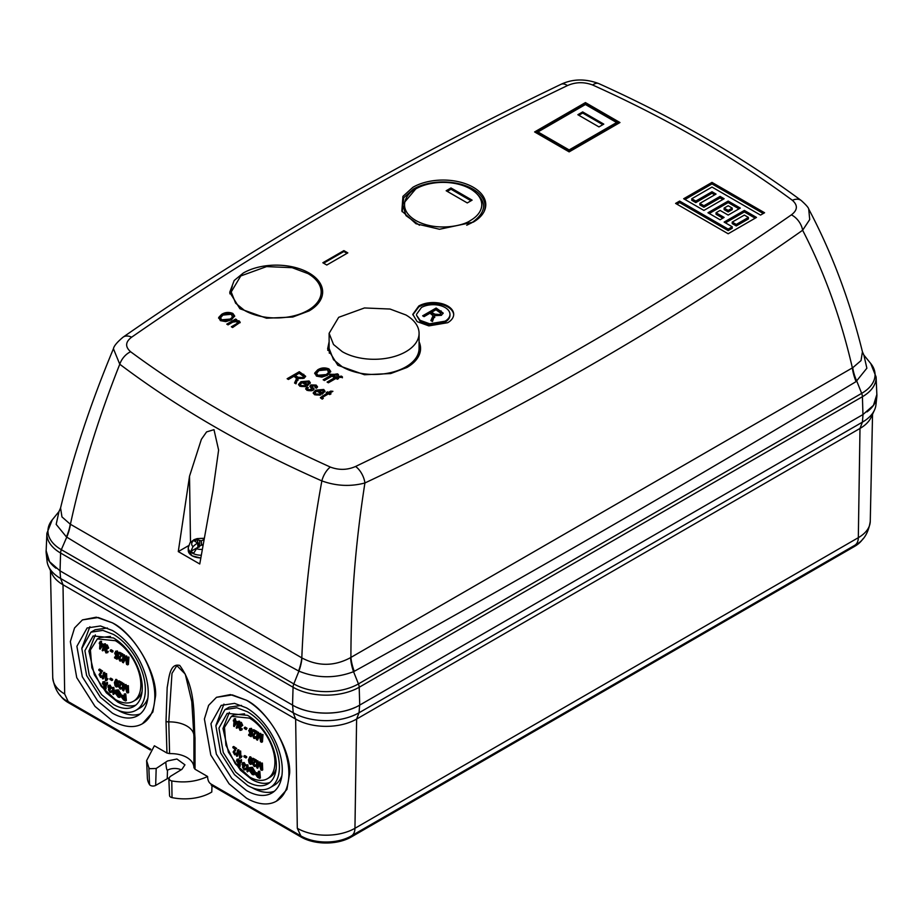 <?xml version="1.0" encoding="UTF-8"?>
<svg xmlns="http://www.w3.org/2000/svg" width="923" height="923" viewBox="0 0 923 923"><rect width="100%" height="100%" fill="white"/><g stroke="black" fill="none" stroke-linecap="round" stroke-linejoin="round"><path stroke-width="1.38" d="M405.901 351.686A44.985 25.971 0 0 0 419.077 333.318A44.985 25.971 0 0 0 405.901 314.962L390.048 309.043L364.481 307.959L338.683 317.316L329.119 333.318L333.515 344.51L342.295 351.686A44.985 25.971 0 0 0 405.901 351.686M419.077 333.318L419.077 348.502A44.985 25.971 180 0 1 405.901 366.858A44.985 25.971 180 0 1 342.295 366.858L333.515 359.693L329.119 348.502L329.119 333.318M201.86 549.427A9.565 5.515 180 0 1 196.495 548.7A33.447 17.387 -55.5 0 1 201.202 545.101A33.459 23.606 -28.7 0 1 201.272 545.089L202.864 545.505M203.372 539.943A33.447 21.056 115 0 0 201.341 540.809A33.459 27.471 143.4 0 0 201.272 540.82L197.141 539.713A7.811 4.511 0 0 0 195.757 540.347A7.811 4.511 0 0 0 194.649 541.155L197.568 542.955A33.459 11.226 97 0 0 197.545 542.989A33.447 21.056 115 0 0 192.988 546.681A9.565 5.515 180 0 1 193.645 540.601A9.565 5.515 180 0 1 203.591 538.571M200.591 558.011L192.33 555.877M196.495 548.7L193.726 553.154L192.111 552.358L190.749 551.435L192.988 546.681M202.622 544.582L201.595 545.17M201.56 545.158L201.341 540.809M197.545 542.989L198.007 547.247L190.749 551.435M202.552 544.985L201.629 545.181M201.272 540.82L201.272 545.089M199.68 540.578L199.31 546.439M197.141 539.713L199.149 547.224M197.568 542.955L198.145 547.327M155.583 695.861L152.872 712.002L142.407 723.747A59.96 34.613 -120 0 0 154.822 696.3A59.96 34.613 -120 0 0 112.421 622.875C133.385 632.797 157.106 672.948 155.583 695.861M82.447 619.898L96.315 617.187L112.444 622.863L98.3 617.51L82.447 619.898L74.555 627.952L70.344 641.612L76.736 677.632L95.023 706.418L112.421 720.782A59.96 34.613 -120 0 0 142.407 723.747M289.637 773.255L286.938 789.407L276.462 801.141A59.96 34.613 -120 0 0 288.876 773.693A59.96 34.613 -120 0 0 246.487 700.269C267.439 710.202 291.16 750.341 289.637 773.255M216.501 697.303L230.369 694.592L246.499 700.257L232.354 694.915L216.501 697.303L208.61 705.357L204.398 719.005L210.79 755.026L229.077 783.812L246.487 798.176A59.96 34.613 -120 0 0 276.462 801.141M169.59 753.618L168.771 721.901L171.99 673.363L176.824 665.621L185.269 674.113L191.776 701.642L193.922 736.416L193.934 767.682C193.842 763.621 191.465 760.206 186.815 757.425C182.016 754.749 176.27 753.48 169.59 753.618L166.959 753.041L166.013 721.325L167.178 687.508C169.036 678.197 169.567 662.841 179.731 665.437C196.703 688.616 193.265 715.821 195.007 738.065L195.03 769.24L207.606 776.508C207.675 780.281 208.898 782.842 211.286 784.181L301.036 836.007A35.478 20.491 0 0 0 302.19 836.642A35.478 20.491 0 0 0 350.071 836.642A35.478 20.491 0 0 0 351.213 836.007A17.133 9.899 -120 0 0 351.409 835.903A17.133 9.899 -120 0 0 354.951 828.3L858.321 537.682L859.994 428.445L356.613 719.063A43.116 24.898 180 0 1 295.637 719.063L293.214 712.775L292.614 705.149M211.99 785.588L211.782 792.015A37.197 21.471 180 0 1 172.024 797.61A3.715 2.146 180 0 1 170.651 797.103A3.715 2.146 180 0 1 169.567 795.638L168.828 778.562L170.132 780.362L171.782 780.95C184.646 783.096 196.587 781.619 207.606 776.508M166.959 753.041L154.372 745.772L146.63 760.587L148.845 767.717L149.895 768.686L156.183 768.49L167.49 760.967L176.904 759.006L184.946 764.832L181.946 769.309L170.132 776.543L168.828 778.562M165.794 762.386C166.255 767.971 166.821 770.567 167.49 770.197A10.222 5.907 180 0 1 181.139 769.782M156.183 768.49L155.664 785.415A3.715 2.146 180 0 1 150.414 785.415A3.715 2.146 180 0 1 149.538 784.619A37.197 21.471 180 0 1 147.368 777.916L146.63 760.587M116.102 652.919L115.317 653.369L116.229 655.595L117.175 655.365A240.568 157.106 7.6 0 0 117.809 655.838A241.607 116.933 127 0 0 117.071 659.31L118.594 655.376L116.229 655.595L117.025 655.145L116.102 652.919L117.313 651.719M117.371 657.707L115.421 656.611L114.637 657.072A240.915 139.096 0 0 0 116.575 658.157A241.618 116.956 -53 0 1 116.933 656.484L115.998 656.265L114.671 653.057L116.586 651.396L115.49 651.315L117.371 650.946L116.586 651.396L118.006 654.395A240.557 120.59 174.2 0 1 117.348 654.13L116.517 652.169L115.317 653.369M118.006 654.395L118.79 653.934L117.371 650.946M120.901 688.65L122.471 687.508L121.017 687.531A241.295 155.514 6.6 0 0 121.686 687.97L122.471 687.508M122.355 682.662L118.986 680.862L118.202 681.324A241.491 139.419 0 0 0 121.571 683.112L120.359 684.981L121.571 683.112M119.852 686.25L119.067 686.712L120.094 688.408L120.878 687.958L119.852 686.25L121.144 684.531M125.159 686.55L124.732 686.793A240.915 94.4 132.5 0 0 123.659 690.865L125.516 686.343M123.855 683.435L122.401 683.551A241.491 139.419 0 0 0 123.059 683.885L123.855 683.435L123.982 686.954M126.093 684.566L124.617 684.681A241.491 139.419 0 0 0 125.309 685.028L126.093 684.566L126.924 687.762M128.332 685.674L126.855 685.801A241.491 139.419 0 0 0 127.547 686.135L128.332 685.674L128.643 692.515L127.859 692.965A241.041 139.165 180 0 1 126.786 692.446A241.249 171.217 -75.4 0 1 125.274 686.989A241.238 170.132 -74.7 0 1 124.986 685.847L124.732 686.793M117.002 686.527L118.467 683.943L118.271 682.155M118.213 681.924L116.69 679.513L115.779 679.409L114.383 682.57L115.029 685.627L116.206 686.977L117.902 686.631M125.574 658.076L125.09 658.364A241.468 94.619 132.5 0 0 123.417 662.783L125.874 657.903M124.467 654.845L123.013 654.961A240.222 138.692 0 0 0 123.682 655.307L124.467 654.845L124.144 658.907M126.705 655.988L125.228 656.091A240.222 138.692 0 0 0 125.92 656.449L126.705 655.988L127.259 659.83M128.943 657.095L127.478 657.222A240.222 138.692 0 0 0 128.159 657.557L128.943 657.095L128.401 664.433L127.605 664.883A240.995 139.142 180 0 1 126.543 664.364A240.603 170.767 -75.4 0 1 125.643 658.549A240.626 169.694 -74.7 0 1 125.482 657.326L125.09 658.364M119.84 658.03L119.055 658.491L119.932 660.28L120.717 659.818L119.84 658.03L122.978 654.072L119.609 652.284L118.825 652.734A241.526 139.442 -60 0 0 118.744 653.599A240.326 138.75 180 0 0 121.201 654.915L118.398 658.122L119.863 661.018L121.813 660.66L122.482 659.276L121.04 659.299A240.695 155.133 6.6 0 0 121.686 659.737L122.482 659.276M125.297 696.207L122.528 695.238L121.744 695.688L123.151 695.965A240.442 138.819 0 0 0 124.501 696.657A241.157 139.235 -60 0 1 124.282 693.969L125.736 693.854L126.37 700.511L125.574 700.961A239.876 138.496 180 0 1 123.59 699.946L121.375 696.98L121.744 695.688M118.352 689.873L115.513 690.173L118.352 689.873L121.282 694.707L120.498 695.157L117.556 690.323M119.702 696.242L117.348 693.773L115.94 694.038L118.248 697.177L119.863 697.419L121.282 694.707M119.009 695.988L118.225 696.438L119.379 696.611L119.84 694.834L117.659 691.131L116.194 690.969A241.595 139.488 120 0 0 116.298 692.204A240.453 138.819 0 0 0 117.821 693.046A241.549 139.465 120 0 0 117.902 693.819L118.617 692.596L117.083 691.742L116.979 690.519M115.387 699.519A36.009 20.791 -120 0 0 133.385 701.295A36.009 20.791 -120 0 0 138.912 672.452A36.009 20.791 -120 0 0 115.387 640.712L97.377 638.935L90.419 649.965L91.862 667.779L101.23 686.377L115.387 699.519M115.479 692.388L114.694 692.85A241.63 139.5 120 0 0 114.775 693.623L115.479 692.388L114.325 692.7L113.841 687.416L112.433 687.508A240.765 139.004 0 0 0 113.056 687.877A241.63 139.5 120 0 0 113.529 693.15L113.529 693.15M250.156 730.312L249.372 730.774L250.295 733L251.229 732.77A240.568 157.106 7.6 0 0 251.864 733.231A241.607 116.933 127 0 0 251.125 736.704L252.648 732.77L250.295 733L251.079 732.539L250.156 730.312L251.368 729.112M251.425 735.1L249.487 734.004L248.691 734.466A240.915 139.096 0 0 0 250.641 735.55A241.618 116.956 -53 0 1 250.987 733.877L250.052 733.658L248.737 730.451L250.641 728.801L249.545 728.72L251.425 728.339L250.641 728.801L252.06 731.789A240.557 120.59 174.2 0 1 251.402 731.535L250.583 729.562L249.372 730.774M252.06 731.789L252.856 731.339L251.425 728.339M254.956 766.044L256.536 764.913L255.083 764.925A241.295 155.514 6.6 0 0 255.74 765.363L256.536 764.913M256.409 760.056L253.04 758.268L252.256 758.718A241.491 139.419 0 0 0 255.625 760.517L254.413 762.375L255.625 760.517M253.906 763.656L253.121 764.106L254.148 765.813L254.944 765.352L253.906 763.656L255.198 761.925M259.225 763.944L258.786 764.186A240.915 94.4 132.5 0 0 257.713 768.259L259.582 763.736M257.909 760.829L256.456 760.944A241.491 139.419 0 0 0 257.125 761.29L257.909 760.829L258.048 764.348M260.148 761.971L258.671 762.075A241.491 139.419 0 0 0 259.363 762.421L260.148 761.971L260.99 765.155M262.386 763.079L260.921 763.194A241.491 139.419 0 0 0 261.601 763.529L262.386 763.079L262.709 769.909L261.913 770.37A241.041 139.165 180 0 1 260.851 769.84A241.249 171.217 -75.4 0 1 259.328 764.382A241.238 170.132 -74.7 0 1 259.04 763.24L258.786 764.186M251.056 763.921L252.521 761.337L252.325 759.548M252.279 759.329L250.744 756.906L249.833 756.814L248.449 759.964L249.095 763.021L250.271 764.371L251.956 764.025M259.628 735.481L259.144 735.758A241.468 94.619 132.5 0 0 257.471 740.177L259.928 735.308M258.532 732.251L257.079 732.354A240.222 138.692 0 0 0 257.736 732.7L258.532 732.251L258.198 736.3M260.771 733.381L259.294 733.497A240.222 138.692 0 0 0 259.974 733.843L260.771 733.381L261.313 737.235M262.997 734.489L261.532 734.616A240.222 138.692 0 0 0 262.213 734.95L262.997 734.489L262.455 741.827L261.659 742.288A240.995 139.142 180 0 1 260.598 741.757A240.603 170.767 -75.4 0 1 259.698 735.943A240.626 169.694 -74.7 0 1 259.536 734.731L259.144 735.758M253.894 735.435L253.11 735.885L253.987 737.673L254.783 737.223L253.894 735.435L257.032 731.466L253.675 729.678L252.879 730.128A241.526 139.442 -60 0 0 252.81 730.993A240.326 138.75 180 0 0 255.256 732.308L252.464 735.516L253.917 738.412L255.867 738.065L256.536 736.681L255.094 736.692A240.695 155.133 6.6 0 0 255.752 737.131L256.536 736.681M259.351 773.601L256.594 772.632L255.798 773.082L257.205 773.359A240.442 138.819 0 0 0 258.567 774.062A241.157 139.235 -60 0 1 258.336 771.363L259.801 771.247L260.424 777.904L259.64 778.354A239.876 138.496 180 0 1 257.644 777.339L255.429 774.374L255.798 773.082M252.406 767.267L249.568 767.567L252.406 767.267L255.348 772.101L254.552 772.563L251.61 767.728M253.767 773.636L251.414 771.167L249.995 771.443L252.302 774.57L253.917 774.824L255.348 772.101M253.064 773.382L252.279 773.843L253.444 774.016L253.906 772.239L251.714 768.536L250.248 768.374A241.595 139.488 120 0 0 250.352 769.597A240.453 138.819 0 0 0 251.887 770.44A241.549 139.465 120 0 0 251.956 771.224L252.671 769.99L251.137 769.136L251.033 767.913M249.441 776.912A36.009 20.791 -120 0 0 267.451 778.7A36.009 20.791 -120 0 0 272.966 749.845A36.009 20.791 -120 0 0 249.441 718.117L231.442 716.329L224.474 727.359L225.916 745.184L235.284 763.771L249.441 776.912M249.545 769.794L248.749 770.244A241.63 139.5 120 0 0 248.829 771.017L249.545 769.794L248.379 770.094L247.906 764.809L246.487 764.902A240.765 139.004 0 0 0 247.11 765.271A241.63 139.5 120 0 0 247.595 770.555L247.595 770.555M114.637 693.496L113.841 693.958M113.471 694.488A239.865 138.485 180 0 1 113.068 694.246A241.63 139.5 -60 0 1 112.433 687.508M248.691 770.89L247.895 771.351M247.526 771.882A239.865 138.485 180 0 1 247.122 771.64A241.63 139.5 -60 0 1 246.487 764.902M46.196 549.808A47.396 27.367 0 0 0 46.196 553.177A47.396 27.367 0 0 0 56.015 568.233M297.114 707.422A47.396 27.367 0 0 0 355.136 707.422M866.974 411.912A47.396 27.367 0 0 0 876.804 396.855A47.396 27.367 0 0 0 876.804 393.486M59.983 570.841L60.595 578.467A46.542 26.871 180 0 1 48.527 566.387A46.542 26.871 180 0 1 47.05 561.138L46.196 553.177M876.804 396.855L875.95 404.816A46.542 26.871 180 0 1 874.473 410.077A46.542 26.871 180 0 1 862.405 422.157L863.017 414.531M359.647 705.149L359.035 712.775L862.405 422.157L859.994 428.445A43.116 24.898 180 0 0 871.162 417.242L874.473 410.077M64.679 693.992A40.762 23.537 180 0 1 52.738 677.644C54.607 689.689 59.764 697.673 68.221 701.595L150.83 749.291L68.221 701.595L64.679 693.992L63.006 584.755L295.637 719.063L297.31 828.3A40.762 23.537 180 0 0 354.951 828.3L356.613 719.063L359.035 712.775A46.542 26.871 180 0 1 293.214 712.775L60.595 578.467L63.006 584.755A43.116 24.898 180 0 1 51.838 573.552L48.527 566.387M872.547 414.242L870.262 521.333A40.762 23.537 180 0 1 858.321 537.682A17.133 9.899 60 0 1 854.779 545.285A17.133 9.899 60 0 1 854.594 545.389L351.582 835.788M300.667 835.788L211.286 784.181L211.252 785.173L301.036 837.011L301.036 836.007M195.03 769.24L193.934 767.682L193.922 736.496A3.715 2.215 179.9 0 1 193.922 736.416M191.788 701.745L193.922 736.496A3.715 2.215 179.9 0 0 195.007 738.065M68.406 701.699L68.406 702.703A35.478 20.491 180 0 1 60.226 695.331M862.774 539.009A35.478 20.491 180 0 1 854.594 546.393L854.594 545.389M351.213 836.007L351.213 837.011L854.594 546.393M351.213 837.011A35.478 20.491 180 0 1 301.036 837.011M68.406 702.703L150.287 749.972M155.664 785.415L167.236 778.735L167.49 770.197M112.421 630.49A50.627 29.224 60 0 1 145.499 675.105A50.627 29.224 60 0 1 137.735 715.671A50.627 29.224 60 0 1 112.421 713.156L97.734 701.03L82.285 676.721L76.897 646.319L87.12 627.986L100.492 625.967L112.421 630.49M246.487 707.883A50.627 29.224 60 0 1 279.554 752.499A50.627 29.224 60 0 1 271.789 793.065A50.627 29.224 60 0 1 246.487 790.561L231.788 778.424L216.34 754.126L210.952 723.713L221.174 705.38L234.546 703.361L246.487 707.883M168.921 777.951A10.591 6.115 0 0 0 167.236 778.735M81.905 647.958L89.889 626.705M140.238 713.906A50.627 29.224 60 0 1 117.832 710.202M215.959 725.351L223.943 704.099M274.293 791.299A50.627 29.224 60 0 1 251.898 787.596M90.939 632.174L81.835 648.5L86.635 675.578L100.388 697.223L113.483 708.022A45.077 26.029 -120 0 0 136.016 710.26A45.077 26.029 -120 0 0 142.927 674.136A45.077 26.029 -120 0 0 113.483 634.413L102.857 630.386L90.939 632.174L95.161 629.74L107.414 628.009M147.865 698.076A45.077 26.029 60 0 1 140.238 707.826L136.016 710.26M224.993 709.579L215.89 725.893L220.701 752.972L234.454 774.628L247.537 785.427A45.077 26.029 -120 0 0 270.07 787.654A45.077 26.029 -120 0 0 276.981 751.53A45.077 26.029 -120 0 0 247.537 711.806L236.911 707.779L224.993 709.579L229.216 707.145L241.48 705.403M281.93 775.47A45.077 26.029 60 0 1 274.293 785.219L270.07 787.654M113.483 637.966A40.727 23.513 60 0 1 140.077 673.848A40.727 23.513 60 0 1 133.835 706.487A40.727 23.513 60 0 1 113.483 704.468L101.657 694.707L89.231 675.163L84.893 650.692L93.119 635.947L113.483 637.966M247.537 715.36A40.727 23.513 60 0 1 274.143 751.253A40.727 23.513 60 0 1 267.901 783.881A40.727 23.513 60 0 1 247.537 781.862L235.711 772.113L223.285 752.557L218.947 728.097L227.173 713.352L247.537 715.36M135.843 705.08A40.727 23.513 60 0 1 117.694 702.034L106.422 692.873L94.331 674.725L88.92 651.107L95.334 634.92M269.897 782.473A40.727 23.513 60 0 1 251.748 779.427L240.488 770.267L228.385 752.13L222.974 728.501L229.389 712.325M97.377 638.935L99.696 637.597L110.495 636.42M142.119 691.2A36.009 20.791 60 0 1 135.704 699.969L133.385 701.295M231.442 716.329L233.75 714.99L244.549 713.825M276.173 768.594A36.009 20.791 60 0 1 269.758 777.362L267.451 778.7M114.544 692.562L113.841 692.977M110.102 685.12L108.268 685.443L109.318 685.57L107.876 686.689L108.914 688.893L108.383 689.839L109.964 692.4L112.041 691.2L111.406 690.739L109.872 691.708L109.006 690.254L109.883 689.769A240.234 150.68 -175.3 0 0 109.975 689.839L110.76 688.639L109.272 686.608L108.487 687.058L109.364 686.262L110.402 688.131A240.603 120.613 174.2 0 0 111.014 688.42L109.318 685.57L110.102 685.12L111.798 687.958L111.014 688.42M110.748 691.95L112.041 691.2M103.353 644.45L102.557 644.9A241.099 139.2 120 0 0 102.488 645.765A240.326 54.849 140.5 0 0 100.157 649.169L103.353 644.45L101.368 643.135L101.53 641.312L100.157 641.37A240.222 138.692 0 0 0 100.745 641.762L101.53 641.312M107.322 644.981L106.526 645.442L107.864 648.488L108.649 648.038L107.322 644.981L106.203 644.889L105.418 645.35L106.526 645.442L104.749 646.758L105.487 649.134L104.737 650.207L105.972 652.965L107.749 652.63M107.391 648.846L106.607 649.307A241.318 123.209 125.2 0 0 106.468 650.115L107.391 648.846L106.145 646.677L105.349 647.127L106.457 646.204L107.253 648.211A240.384 120.498 174.2 0 0 107.864 648.488M106.768 652.515L108.314 651.603L107.703 651.142L106.007 652.203L106.791 651.753L106.122 650.173L105.326 650.634L106.376 650.057A240.811 151.049 -175.3 0 0 106.468 650.115M112.964 650.83L111.095 649.723L110.31 650.184A240.488 138.842 0 0 0 112.179 651.292A241.618 139.5 120 0 0 112.11 652.146L112.894 651.696L112.964 650.83L112.179 651.292M101.38 676.963L102.765 675.936L101.38 675.913A241.088 155.376 6.6 0 0 101.968 676.386L102.765 675.936M102.626 671.09L99.638 669.083L98.853 669.533A241.491 139.419 0 0 0 101.842 671.54L100.78 673.329L101.842 671.54M100.434 674.505L99.638 674.955L100.561 676.721L101.357 676.271L100.434 674.505L101.565 672.867M104.772 672.394L103.526 672.555A241.491 139.431 0 0 0 103.987 672.844L104.772 672.394A241.399 102.441 -49.4 0 0 103.664 678.474L102.88 678.936A241.041 139.165 180 0 1 102.418 678.636A241.364 102.43 -49.4 0 1 103.526 672.555M106.583 673.628L105.199 673.709A241.491 139.419 0 0 0 105.799 674.09L106.583 673.628L106.814 679.051L107.979 678.751L106.318 679.34M106.03 679.513L107.183 679.213A241.48 139.419 120 0 0 107.23 680.009L107.979 678.751L106.03 679.513A241.422 139.385 120 0 1 105.799 674.09M112.583 679.282L110.714 678.174L109.929 678.624A241.388 139.361 0 0 0 111.798 679.732A241.618 139.5 120 0 0 111.833 680.539L112.618 680.078L112.583 679.282L111.798 679.732M105.43 643.781L104.184 643.942A240.211 138.681 0 0 0 104.645 644.242L105.43 643.781A240.88 102.222 -49.4 0 0 103.434 650.38L102.649 650.83A241.007 139.142 180 0 1 102.199 650.53A240.834 102.211 -49.4 0 1 104.184 643.942M106.791 684.105A241.445 139.396 120 0 0 106.872 685.062L107.587 683.655L106.491 683.92A240.765 139.004 0 0 0 106.791 684.105L107.587 683.655M107.483 682.339L106.699 682.801A241.018 188.777 87 0 0 106.883 683.251L107.483 682.339L106.976 683.297M103.722 683.308L102.938 683.758L104.045 685.881L104.795 685.754A240.234 156.887 7.6 0 0 105.407 686.239A241.491 116.875 127 0 0 105.303 689.343L106.087 688.893L106.191 685.777L104.045 685.881L104.83 685.431L103.722 683.308L104.564 682.316M105.51 687.797L103.711 686.62L102.915 687.07A240.015 138.565 0 0 0 104.714 688.246A241.468 116.875 -53 0 1 104.761 686.758L102.349 683.412L103.722 682.074L102.788 681.901M104.507 681.612L103.722 682.074L105.36 684.935L106.145 684.485L104.507 681.612L102.788 681.889M248.599 769.967L247.895 770.382M244.157 762.513L242.322 762.836L243.372 762.975L241.93 764.094L242.968 766.286L242.449 767.232L244.018 769.805L246.095 768.594L245.46 768.132L243.926 769.101L243.061 767.648L243.937 767.163A240.234 150.68 -175.3 0 0 244.03 767.232L244.826 766.044L243.326 764.002L242.541 764.463L243.418 763.667L244.457 765.525A240.603 120.613 174.2 0 0 245.068 765.813L243.372 762.975L244.157 762.513L245.864 765.352L245.068 765.813M244.814 769.344L246.095 768.594M237.407 721.844L236.623 722.305A241.099 139.2 120 0 0 236.553 723.159A240.326 54.849 140.5 0 0 234.211 726.563L237.407 721.844L235.434 720.528L235.584 718.705L234.223 718.763A240.222 138.692 0 0 0 234.8 719.155L235.584 718.705M241.376 722.386L240.591 722.836L241.918 725.893L242.714 725.432L241.376 722.386L240.257 722.282L239.472 722.744L240.591 722.836L238.815 724.151L239.542 726.528L238.792 727.601L240.038 730.37L241.803 730.024M241.457 726.251L240.661 726.701A241.318 123.209 125.2 0 0 240.522 727.52L241.457 726.251L240.199 724.07L239.415 724.532L240.511 723.597L241.307 725.605A240.384 120.498 174.2 0 0 241.918 725.893M240.822 729.908L242.368 729.008L241.768 728.535L240.061 729.597L240.857 729.147L240.176 727.578L239.392 728.028L240.43 727.451A240.811 151.049 -175.3 0 0 240.522 727.52M247.018 728.235L245.149 727.128L244.364 727.578A240.488 138.842 0 0 0 246.233 728.685A241.618 139.5 120 0 0 246.164 729.551L247.018 728.235L246.233 728.685M235.434 754.356L236.819 753.33L235.434 753.306A241.088 155.376 6.6 0 0 236.034 753.779L236.819 753.33M236.692 748.484L233.704 746.476L232.908 746.926A241.491 139.419 0 0 0 235.896 748.934L234.834 750.722L235.896 748.934M234.488 751.899L233.704 752.36L234.627 754.126L235.411 753.664L234.488 751.899L235.619 750.261M238.826 749.788L237.58 749.949A241.491 139.431 0 0 0 238.042 750.249L238.826 749.788A241.399 102.441 -49.4 0 0 237.719 755.868L236.934 756.329A241.041 139.165 180 0 1 236.473 756.029A241.364 102.43 -49.4 0 1 237.58 749.949M240.649 751.034L239.253 751.103A241.491 139.419 0 0 0 239.853 751.484L240.649 751.034L240.88 756.456L242.034 756.145L240.372 756.745M240.084 756.906L241.249 756.606A241.48 139.419 120 0 0 241.284 757.402L242.034 756.145L240.084 756.906A241.422 139.385 120 0 1 239.853 751.484M246.649 756.675L244.768 755.568L243.984 756.029A241.388 139.361 0 0 0 245.853 757.137A241.618 139.5 120 0 0 245.887 757.933L246.683 757.471L246.649 756.675L245.853 757.137M239.484 721.175L238.238 721.336A240.211 138.681 0 0 0 238.699 721.636L239.484 721.175A240.88 102.222 -49.4 0 0 237.499 727.774L236.703 728.235A241.007 139.142 180 0 1 236.253 727.935A240.834 102.211 -49.4 0 1 238.238 721.336M240.857 761.51A241.445 139.396 120 0 0 240.926 762.467L241.641 761.048L240.545 761.313A240.765 139.004 0 0 0 240.857 761.51L241.641 761.048M241.549 759.733L240.753 760.194A241.018 188.777 87 0 0 240.949 760.644L241.549 759.733L241.041 760.69M237.788 760.702L236.992 761.163L238.099 763.275L238.849 763.148A240.234 156.887 7.6 0 0 239.461 763.633A241.491 116.875 127 0 0 239.357 766.736L240.153 766.286L240.245 763.183L238.099 763.275L238.884 762.825L237.788 760.702L238.63 759.71M239.565 765.19L237.765 764.013L236.98 764.475A240.015 138.565 0 0 0 238.78 765.652A241.468 116.875 -53 0 1 238.826 764.152L236.415 760.806L237.776 759.467L236.842 759.294L238.561 759.006L237.776 759.467L239.415 762.329A240.695 120.659 174.2 0 1 238.826 762.04L237.834 760.171L236.992 761.163L237.834 760.171M239.415 762.329L240.211 761.879L238.561 759.006M114.694 692.85L113.748 693.023M117.902 693.819A240.349 138.762 180 0 1 115.733 692.619A241.607 139.488 -60 0 1 115.513 690.173M119.863 697.419L120.498 695.157M115.94 694.038A240.165 100.884 -10.9 0 0 116.563 694.234L117.348 693.773M118.225 696.438L116.563 694.234M116.298 692.204L117.083 691.742M117.821 693.046L118.617 692.596M123.936 695.504L123.151 695.965M124.282 693.969A240.765 139.004 0 0 0 124.951 694.304L125.736 693.854M124.951 694.304A241.099 139.2 120 0 0 125.574 700.961M121.028 661.122L121.686 659.737M118.825 652.734A240.222 138.692 0 0 0 122.182 654.534L122.978 654.072M119.055 658.491L122.182 654.534M123.417 662.783A240.995 139.142 180 0 1 122.471 662.299A241.284 139.304 -60 0 1 123.013 654.961M123.682 655.307A241.238 139.281 120 0 0 123.209 661.364A241.503 94.954 -47.6 0 1 125.228 656.091M125.92 656.449A240.534 170.513 104.7 0 0 126.982 663.625A240.903 139.085 -60 0 1 127.478 657.222M128.159 657.557A240.822 139.038 120 0 0 127.605 664.883M116.69 679.513L115.894 679.974L117.683 684.405L118.467 683.943M116.206 686.977L117.683 684.405M123.659 690.865A241.041 139.165 180 0 1 122.713 690.381A241.261 139.292 -60 0 1 122.401 683.551M123.059 683.885A241.215 139.269 120 0 0 123.313 689.539A240.972 94.746 -47.6 0 1 124.617 684.681M125.309 685.028A241.203 170.997 104.7 0 0 127.12 691.765A240.868 139.061 -60 0 1 126.855 685.801M127.547 686.135A240.799 139.027 120 0 0 127.859 692.965M118.202 681.324A241.514 139.442 -60 0 0 118.225 682.132A241.457 139.408 180 0 0 120.682 683.447L118.409 686.343L120.117 689.1L122.009 688.777M120.117 689.1L121.686 687.97M119.067 686.712L120.359 684.981M117.809 655.838L118.594 655.376M117.071 659.31A240.995 139.131 180 0 1 114.579 657.914A241.618 139.5 -60 0 1 114.637 657.072M116.644 651.696L115.848 652.146L116.517 652.169M109.964 692.4L111.245 691.65A240.084 154.729 6.6 0 1 110.622 691.189L109.872 691.708L110.61 691.281M108.914 688.893L108.383 689.839M110.345 688.477L109.56 688.939L108.487 687.058L109.364 686.262M110.76 688.639L109.56 688.939M109.975 689.1A241.618 123.359 125.2 0 0 109.975 689.839M102.488 645.765L103.284 645.304M100.157 649.169A241.007 139.142 180 0 1 99.603 648.8A240.799 139.027 -60 0 1 99.938 644.046A240.545 138.877 180 0 1 99.292 643.608A240.718 138.981 -60 0 1 99.361 642.743L100.076 642.327M99.361 642.743A240.442 138.819 0 0 0 100.007 643.193A240.799 139.027 -60 0 1 100.157 641.37M100.745 641.762A240.88 139.073 120 0 0 100.584 643.585L101.368 643.135M100.584 643.585A240.442 138.819 0 0 0 102.557 644.9M105.972 652.965L108.314 651.603M105.487 649.134L104.737 650.207M106.976 648.684L106.18 649.146L105.349 647.127L106.457 646.204M107.518 652.065A240.938 155.283 6.6 0 1 106.918 651.592L106.007 652.203L105.326 650.634L106.376 650.057M112.11 652.146A240.58 138.9 180 0 1 110.241 651.038A241.584 139.477 -60 0 1 110.31 650.184M98.853 669.533A240.753 138.992 -60 0 0 98.876 670.34A241.457 139.408 180 0 0 101.057 671.817L99.061 674.551L100.584 677.413L102.361 677.17M100.584 677.413L101.968 676.386M99.638 674.955L100.78 673.329M103.987 672.844A241.399 102.441 130.6 0 0 102.88 678.936M106.699 680.424L105.903 680.874A241.041 139.165 180 0 1 105.51 680.632A241.376 139.361 -60 0 1 105.199 673.709M107.23 680.009L105.903 680.874L107.23 680.009M111.833 680.539A241.341 139.338 180 0 1 109.964 679.432A241.595 139.488 -60 0 1 109.929 678.624M104.645 644.242A240.88 102.222 130.6 0 0 102.649 650.83M106.872 685.062A240.649 138.946 180 0 1 106.26 684.681A241.411 139.373 -60 0 1 106.191 683.747L106.699 682.801L106.191 683.747M106.491 683.92L106.883 683.251L106.491 683.92M105.407 686.239L106.191 685.777M105.303 689.343A239.888 138.496 180 0 1 103.007 687.843A241.099 139.2 -60 0 1 102.915 687.07M105.36 684.935A240.695 120.659 174.2 0 1 104.772 684.635L103.78 682.766L102.938 683.758L103.78 682.766M113.056 687.877L113.841 687.416M248.749 770.244L247.802 770.417M251.956 771.224A240.349 138.762 180 0 1 249.787 770.013A241.607 139.488 -60 0 1 249.568 767.567M253.917 774.824L254.552 772.563M249.995 771.443A240.165 100.884 -10.9 0 0 250.618 771.628L251.414 771.167M252.279 773.843L250.618 771.628M250.352 769.597L251.137 769.136M251.887 770.44L252.671 769.99M257.99 772.909L257.205 773.359M258.336 771.363A240.765 139.004 0 0 0 259.005 771.709L259.801 771.247M259.005 771.709A241.099 139.2 120 0 0 259.64 778.354M255.083 738.515L255.752 737.131M252.879 730.128A240.222 138.692 0 0 0 256.248 731.927L257.032 731.466M253.11 735.885L256.248 731.927M257.471 740.177A240.995 139.142 180 0 1 256.525 739.692A241.284 139.304 -60 0 1 257.079 732.354M257.736 732.7A241.238 139.281 120 0 0 257.275 738.769A241.503 94.954 -47.6 0 1 259.294 733.497M259.974 733.843A240.534 170.513 104.7 0 0 261.036 741.019A240.903 139.085 -60 0 1 261.532 734.616M262.213 734.95A240.822 139.038 120 0 0 261.659 742.288M250.744 756.906L249.948 757.368L251.737 761.798L252.521 761.337M250.271 764.371L251.737 761.798M257.713 768.259A241.041 139.165 180 0 1 256.767 767.774A241.261 139.292 -60 0 1 256.456 760.944M257.125 761.29A241.215 139.269 120 0 0 257.367 766.944A240.972 94.746 -47.6 0 1 258.671 762.075M259.363 762.421A241.203 170.997 104.7 0 0 261.186 769.171A240.868 139.061 -60 0 1 260.921 763.194M261.601 763.529A240.799 139.027 120 0 0 261.913 770.37M252.256 758.718A241.514 139.442 -60 0 0 252.279 759.525A241.457 139.408 180 0 0 254.736 760.84L252.464 763.736L254.171 766.494L256.063 766.182M254.171 766.494L255.74 765.363M253.121 764.106L254.413 762.375M251.864 733.231L252.648 732.77M251.125 736.704A240.995 139.131 180 0 1 248.645 735.319A241.618 139.5 -60 0 1 248.691 734.466M250.698 729.089L249.914 729.551L250.583 729.562M244.018 769.805L245.299 769.044A240.084 154.729 6.6 0 1 244.676 768.594L243.926 769.101L244.676 768.674M242.968 766.286L242.449 767.232M244.399 765.871L243.614 766.332L242.541 764.463L243.418 763.667M244.826 766.044L243.614 766.332M244.03 766.494A241.618 123.359 125.2 0 0 244.03 767.232M236.553 723.159L237.338 722.709M234.211 726.563A241.007 139.142 180 0 1 233.657 726.193A240.799 139.027 -60 0 1 233.992 721.451A240.545 138.877 180 0 1 233.346 721.001A240.718 138.981 -60 0 1 233.415 720.148L234.13 719.721M233.415 720.148A240.442 138.819 0 0 0 234.061 720.586A240.799 139.027 -60 0 1 234.223 718.763M234.8 719.155A240.88 139.073 120 0 0 234.638 720.978L235.434 720.528M234.638 720.978A240.442 138.819 0 0 0 236.623 722.305M240.038 730.37L242.368 729.008M239.542 726.528L238.792 727.601M241.03 726.089L240.234 726.539L239.415 724.532L240.511 723.597M241.572 729.458A240.938 155.283 6.6 0 1 240.972 728.985L240.061 729.597L239.392 728.028L240.43 727.451M246.164 729.551A240.58 138.9 180 0 1 244.295 728.432A241.584 139.477 -60 0 1 244.364 727.578M232.908 746.926A240.753 138.992 -60 0 0 232.931 747.734A241.457 139.408 180 0 0 235.123 749.211L233.115 751.945L234.65 754.806L236.415 754.564M234.65 754.806L236.034 753.779M233.704 752.36L234.834 750.722M238.042 750.249A241.399 102.441 130.6 0 0 236.934 756.329M240.753 757.818L239.968 758.268A241.041 139.165 180 0 1 239.576 758.025A241.376 139.361 -60 0 1 239.253 751.103M241.284 757.402L239.968 758.268L241.284 757.402M245.887 757.933A241.341 139.338 180 0 1 244.018 756.825A241.595 139.488 -60 0 1 243.984 756.029M238.699 721.636A240.88 102.222 130.6 0 0 236.703 728.235M240.926 762.467A240.649 138.946 180 0 1 240.326 762.086A241.411 139.373 -60 0 1 240.245 761.14L240.753 760.194L240.245 761.14M240.545 761.313L240.949 760.644L240.545 761.313M239.461 763.633L240.245 763.183M239.357 766.736A239.888 138.496 180 0 1 237.061 765.248A241.099 139.2 -60 0 1 236.98 764.475M247.11 765.271L247.906 764.809M124.582 697.442L123.174 696.727L122.032 697.292L124.824 699.853L124.582 697.442M123.174 696.727L122.032 697.292L122.817 696.842L124.224 698.688L123.44 699.138M115.906 680.678L115.029 682.928L116.194 686.285L117.036 684.047L115.421 680.643M100.272 647.75L101.911 645.385L100.515 644.45L100.272 647.75M258.636 774.835L257.24 774.12L256.086 774.685L258.878 777.247L258.636 774.835M257.24 774.12L256.086 774.685L256.882 774.235L258.278 776.081L257.494 776.531M249.96 758.071L249.083 760.321L250.248 763.69L251.091 761.44L249.475 758.037M234.338 725.155L235.965 722.778L234.569 721.844L234.338 725.155M116.136 684.67L115.813 682.478L115.029 682.928M101.115 646.527A240.88 139.073 -60 0 1 101.23 644.923M250.191 762.063L249.868 759.871L249.083 760.321M235.169 723.92A240.88 139.073 -60 0 1 235.284 722.328M414.45 189.688L415.765 188.927C406.662 192.907 395.898 208.598 415.765 220.493C436.371 231.961 463.542 225.743 470.442 220.493A38.662 22.325 0 0 0 470.442 188.927A38.662 22.325 0 0 0 415.765 188.927L402.693 204.456L405.982 215.601L419.48 225.235M470.442 188.927L471.757 189.688C487.459 200.695 487.459 211.725 471.757 222.766L466.715 225.235M60.053 570.875L60.583 553.027A46.761 26.998 0 0 1 46.9 533.275L46.15 550.8L49.519 561.646L60.053 570.875L292.533 705.091C310.024 715.706 342.145 715.763 359.728 705.091L862.947 414.565L873.47 405.347L876.85 394.49L876.1 376.965A46.761 26.998 -0 0 1 862.417 396.717L359.197 687.254L359.728 705.091M178.289 551.596L199.76 563.988L213.028 489.825L218.613 450.078L213.986 429.668L206.579 431.918L201.376 439.336L189.515 476.245L178.289 551.596L188.534 545.678M292.533 705.091L293.064 687.254L60.583 553.027A7.43 4.292 -60 0 1 61.333 549.681L293.814 683.908L298.914 671.148C316.993 678.428 335.211 678.601 353.555 671.69L358.447 683.908A45.712 26.386 180 0 1 293.814 683.908A7.43 4.292 120 0 0 293.064 687.254A46.761 26.998 0 0 0 359.197 687.254A7.43 4.292 -120 0 0 358.447 683.908L861.667 393.371A7.43 4.292 60 0 1 862.417 396.717L862.947 414.565M301.971 657.972A37.174 21.725 117.4 0 1 298.914 671.148L298.579 670.963A37.174 21.61 -61.5 0 0 301.809 657.857L70.413 524.264C81.732 471.895 98.184 418.557 119.771 364.239C178.624 408.554 245.991 447.436 321.862 480.906C310.832 541.305 304.152 600.285 301.809 657.857L301.971 657.972C318.135 666.51 334.322 666.394 350.567 657.649A37.174 21.806 -116.5 0 0 353.555 671.69L354.27 671.309A37.174 21.575 61.1 0 1 350.913 657.418L852.379 367.896A37.174 21.333 -121.1 0 0 856.094 381.591C690.162 481.518 522.891 578.086 354.27 671.309M70.252 524.183L61.968 516.926L60.56 507.973L58.98 511.561L56.176 524.379L66.433 536.921A37.174 21.16 -57.4 0 0 70.252 524.183L70.413 524.264A37.174 21.298 121.4 0 1 66.756 537.128C143.203 583.809 220.482 628.413 298.579 670.963M856.094 381.591L866.87 368.208L863.87 355.067L870.724 363.5A45.712 26.386 180 0 1 861.667 393.371L856.786 381.153A37.174 21.067 56.6 0 1 852.725 367.735L861.021 360.593L862.44 351.801C849.691 300.183 831.773 252.59 808.71 209.036L809.713 219.559L802.629 230.254C824.204 271.847 840.784 317.731 852.379 367.896L852.725 367.735M350.567 657.649L350.913 657.418C350.936 600.527 355.609 542.378 364.92 482.971C350.602 486.779 336.249 486.098 321.862 480.906A14.872 7.476 -65.7 0 1 330.342 467.061C255.556 433.302 188.984 394.871 130.628 351.755A14.872 9.565 126.5 0 0 119.771 364.239L113.425 348.744C90.869 402.728 73.24 455.8 60.56 507.973M808.686 209.013L808.71 209.036C808.525 207.675 806.033 204.825 801.21 200.487L801.21 200.487C741.873 156.679 674.39 117.717 598.773 83.589L598.773 83.589A14.872 7.476 114.3 0 0 592.658 85.008C584.086 81.766 575.675 81.951 567.437 85.585C408.808 161.744 263.54 245.61 131.631 337.195C125.343 341.937 125.009 346.794 130.628 351.755M791.369 214.874A14.872 9.334 55.2 0 1 802.629 230.254C670.294 323.512 524.391 407.747 364.92 482.971A14.872 7.753 -115.6 0 0 355.563 466.484C514.192 390.325 659.46 306.459 791.369 214.874C797.657 210.132 797.991 205.275 792.372 200.303A14.872 9.565 -53.5 0 1 801.21 200.487M331.022 393.856L329.753 394.583L328.496 393.856L323.258 396.878L322.439 397.478L323.292 398.321L322.185 399.14L320.396 397.594L327.238 393.129L326.281 392.575L327.55 391.848L328.496 392.402L330.699 391.121L332.915 391.306L329.753 393.129L331.022 393.856M322.439 397.478L322.738 398.724M315.643 390.164L323.742 389.471L324.988 391.225L322.185 394.213L316.658 391.029L315.089 392.933L315.851 394.017L319.496 394.133L320.604 394.952L314.57 394.744L313.22 392.921L315.643 390.164L315.643 391.075L323.742 390.383L324.931 391.687M295.983 383.83L294.552 382.999L296.514 378.661L295.383 377.288L293.779 376.365L288.414 379.457L287.145 378.73L299.294 371.715L305.64 376.249L304.002 378.292L297.794 378.592L295.983 383.83M243.326 273A46.462 26.825 180 0 1 294.229 267.243A46.462 26.825 180 0 1 322.646 292.303A46.462 26.825 180 0 1 309.043 310.936L292.764 317.027L266.551 318.216L239.911 308.732L229.723 292.303L234.165 280.523L243.326 273M419.077 341.764A46.462 26.825 180 0 1 420.565 348.825A46.462 26.825 180 0 1 406.962 367.469L390.683 373.561L364.458 374.738L337.818 365.266L327.642 348.825L329.119 341.764M412.916 187.277A42.677 24.644 180 0 1 464.419 183.354A42.677 24.644 180 0 1 484.344 211.044A42.677 24.644 180 0 1 473.28 222.131L439.51 229.262L415.973 223.735L401.851 211.044L402.936 196.368L412.916 187.277M569.145 151.868L534.613 131.943L585.436 102.591L619.968 122.528L569.145 151.868M322.842 262.755L343.875 250.618L347.809 252.89L326.788 265.028L322.842 262.755M418.788 306.009A20.444 11.803 180 0 1 441.067 303.448A20.444 11.803 180 0 1 453.689 314.351A20.444 11.803 180 0 1 447.701 322.704L428.872 325.888L417.15 321.631L412.8 314.351L418.788 306.009M724.128 222.097L744.353 210.421L756.491 217.424L728.178 233.773L675.59 203.406L679.628 201.076L728.178 229.1L732.216 226.77L724.128 222.097M716.04 212.752L724.128 217.424L720.078 219.755L707.953 212.752L728.178 201.076L740.304 208.079L728.178 215.082L720.078 210.421L716.04 212.752L716.04 214.274L722.813 218.186M711.991 191.73L716.04 194.072L699.853 203.406L703.903 205.748L720.078 196.403L724.128 198.745L703.903 210.421L683.678 198.745L711.991 182.396L764.579 212.752L760.529 215.082L711.991 187.057L691.765 198.745L695.815 201.076L711.991 191.73L711.991 193.253L695.815 202.587L695.815 201.076M221.647 314.351C225.108 312.182 228.846 311.882 232.861 313.439L234.661 315.966L231.419 319.82L225.812 321.631L220.389 320.639L218.705 317.466L221.647 314.351L221.647 315.262C225.108 313.093 228.846 312.793 232.861 314.351L234.615 316.416M218.601 318.181L221.647 315.262M232.619 327.515L231.35 326.788L236.726 323.685L237.638 321.481L232.861 322.092L228.039 324.873L226.781 324.146L235.619 319.046L236.715 319.681L235.457 320.408L239.161 320.904L240.199 322.3L232.619 327.515M238.203 323.165L237.638 321.481M300.956 381.684L309.067 380.991L310.313 382.757L307.509 385.745L301.983 382.56L300.402 384.453L301.163 385.549L304.821 385.652L305.928 386.472L299.894 386.276L298.544 384.453L300.956 381.684L300.956 382.595L309.067 381.903L310.255 383.207M315.078 387.568L314.928 385.837L312.262 385.549L311.928 386.206L314.051 389.079L312.885 390.475L307.047 390.394L305.698 388.756L306.874 387.025L308.294 387.66L307.555 388.698L308.397 389.725L311.916 389.241L309.851 386.218L310.82 384.926L316.151 385.087L317.524 386.783L316.497 388.202L315.078 387.568L315.678 386.714L315.643 387.822M312.262 385.549L311.928 387.118L312.262 386.46L311.928 387.118L313.912 389.541M317.72 369.823C321.192 367.654 324.931 367.342 328.934 368.912L330.734 371.438L327.492 375.292L321.896 377.103L316.462 376.111L314.778 372.938L317.72 369.823L317.72 370.734C321.192 368.554 324.931 368.254 328.934 369.823L330.688 371.888M314.674 373.653L317.72 370.734M334.091 374.946L333.261 375.419L334.691 376.238L333.422 376.976L332.003 376.146L324.423 380.53L323.165 379.791L330.746 375.419L329.638 374.784L330.896 374.057L332.003 374.692L337.483 373.85L338.476 374.6L337.207 375.142L334.091 374.946M338.037 377.23L337.207 377.703L338.637 378.522L337.368 379.249L335.949 378.43L328.369 382.803L327.111 382.076L334.691 377.703L333.584 377.057L334.841 376.33L335.949 376.976L341.429 376.123L342.421 376.884L341.152 377.426L338.037 377.23M131.631 337.195A14.872 9.334 -124.8 0 0 123.14 337.126L123.14 337.126C117.175 342.098 113.933 345.975 113.425 348.744M598.773 83.589C585.355 78.559 572.756 78.801 560.999 84.316L560.999 84.316A14.872 7.753 64.4 0 1 567.437 85.585M329.753 393.129L330.226 394.306M330.699 391.121L330.699 392.033L328.496 393.302L327.077 393.036M331.53 392.102L330.699 392.033M328.496 392.402L328.496 393.302M327.55 391.848L327.55 392.76M327.238 393.129L327.238 394.04L320.569 398.067M322.439 397.732L322.439 398.39M323.742 389.471L323.742 390.383M313.289 393.371L315.643 391.075M319.496 394.133L319.75 395.217M315.851 394.017L315.851 394.929L319.496 395.032M315.089 392.933L315.851 394.929M296.514 378.661L294.91 383.218M297.794 378.592L298.025 380.288M299.294 371.715L299.294 372.627L305.548 376.722M287.941 379.18L299.294 372.627M229.827 293.814L232.273 286.349M320.096 286.349A46.404 26.79 180 0 1 322.542 293.814M419.077 344.948A46.404 26.79 180 0 1 420.461 350.348M327.746 350.348L329.119 344.948M402.197 211.759L403.743 197.753L413.4 189.077A42.008 24.252 180 0 1 463.531 185.027A42.008 24.252 180 0 1 483.998 211.759M535.975 132.727L585.436 104.161L585.436 102.591M585.436 104.161L618.606 123.313M347.025 253.34L343.875 251.529L343.875 250.618M343.875 251.529L323.627 263.205M412.812 314.812L418.788 306.921A20.444 11.803 180 0 1 440.698 304.267A20.444 11.803 180 0 1 453.678 314.812M755.176 218.186L744.353 211.932L744.353 210.421M744.353 211.932L725.443 222.847M728.178 229.1L728.178 230.623L732.216 228.281L732.216 226.77M728.178 230.623L679.628 202.587L679.628 201.076M679.628 202.587L676.905 204.168M738.988 208.84L728.178 202.587L728.178 201.076M728.178 202.587L709.256 213.513M699.853 203.406L699.853 204.929L703.903 207.26L703.903 205.748M714.725 194.822L711.991 193.253M695.815 202.587L691.765 200.256L691.765 198.745M763.263 213.513L711.991 183.908L711.991 182.396M711.991 183.908L684.993 199.495M722.813 199.495L720.078 197.926L720.078 196.403M720.078 197.926L703.903 207.26M232.861 313.439L232.861 314.351M232.146 327.238L236.726 324.596L236.726 323.685M239.161 320.904L240.095 322.738M235.457 320.408L235.457 321.1M237.026 321.216L239.161 321.815M235.619 319.046L235.93 320.131M227.566 324.596L235.619 319.958M236.726 324.596L237.638 322.392M309.067 380.991L309.067 381.903M298.614 384.903L300.956 382.595M304.821 385.652L305.075 386.749M301.163 385.549L301.163 386.46L304.821 386.564M300.402 384.453L301.163 386.46M316.151 385.087L316.151 385.999L310.82 385.837L310.82 384.926M317.42 387.233L316.151 385.999M309.955 386.679L310.82 385.837M311.916 389.241L311.916 390.152L311.397 390.787L311.397 389.875M308.397 389.725L308.397 390.625L311.397 390.787M307.555 388.698L308.397 390.625M306.874 387.025L307.682 388.295M305.79 389.194L306.874 387.925M328.934 368.912L328.934 369.823M333.261 375.419L333.895 376.699M337.483 373.85L337.483 374.761L330.422 375.234M338.476 375.511L337.483 374.761M332.915 374.161L332.915 375.073M332.003 374.692L332.003 375.603M330.896 374.057L330.896 374.969M330.746 375.419L330.746 376.33L323.95 380.253M337.207 377.703L337.841 378.972M341.429 376.123L341.429 377.034L334.368 377.519M342.421 377.795L341.429 377.034M336.86 376.446L336.86 377.357M335.949 376.976L335.949 377.876M334.841 376.33L334.841 377.242M334.691 377.703L334.691 378.615L327.896 382.526M323.292 392.217L323.292 391.306L322.185 392.76L317.997 390.348L317.997 391.26L322.185 393.671L323.269 392.01M303.586 376.469L302.732 378.476L298.152 378.165L295.198 376.446L295.198 375.546L299.144 373.261L303.586 376.469L302.732 377.565L298.152 377.253L298.152 378.165M616.622 122.528L616.714 124.051L569.145 151.51L537.855 133.454L537.947 131.943L585.436 104.518L616.622 122.528L569.145 149.941L537.947 131.943M449.974 314.351L449.974 315.262A16.729 9.657 180 0 1 445.071 322.092L429.668 324.7L420.069 321.216L416.515 315.262L420.069 320.304L429.668 323.788L445.071 321.181A16.729 9.657 -0 0 0 449.974 314.351A16.729 9.657 -0 0 0 439.648 305.432A16.729 9.657 -0 0 0 421.419 307.521L416.515 314.351M732.216 222.097L744.353 215.082L748.403 217.424L748.403 218.936L736.266 225.95L732.216 223.608L732.216 222.097L736.266 224.427L736.266 225.95M728.178 210.421L724.128 208.079L724.128 209.602L728.178 211.932L732.216 209.602L732.216 208.079L728.178 210.421L728.178 211.932M232.411 318.089L232.769 316.139L232.411 318.089L230.196 319.981L221.797 320.719L220.482 317.939L222.893 315.089L231.454 314.27L232.411 317.189L230.196 319.07L221.797 319.808L221.797 320.719M308.617 383.737L308.617 382.826L307.509 384.291L303.321 381.868L303.321 382.78L307.509 385.203L308.594 383.541M328.484 373.561L328.842 371.611L328.484 373.561L326.269 375.453L317.87 376.192L316.554 373.411L318.966 370.561L327.527 369.742L328.484 372.65L326.269 374.542L317.87 375.28L317.87 376.192M323.269 392.46L322.485 390.198L317.997 390.348M322.185 392.76L322.185 393.671M302.732 378.476L302.732 377.565M298.152 377.253L295.198 375.546M569.145 151.51L569.145 149.941M748.403 217.424L736.266 224.427M724.128 208.079L728.178 205.748L732.216 208.079M230.196 319.981L230.196 319.07M221.797 319.808L220.482 317.939M308.594 383.98L307.809 381.73L303.321 381.868M307.509 384.291L307.509 385.203M326.269 375.453L326.269 374.542M317.87 375.28L316.554 373.411M446.167 190.749L450.989 187.957L472.103 200.153L467.28 202.933L446.167 190.749M577.856 114.717L582.678 111.925L603.792 124.12L598.969 126.913L577.856 114.717M432.46 321.492L430.868 320.569L433.049 315.747L430.003 313.185L424.049 316.635L422.642 315.816L436.141 308.028L443.178 313.07L441.367 315.331L434.479 315.666L432.46 321.492M450.989 187.957L450.989 189.215L471.018 200.787M447.251 191.373L450.989 189.215M582.678 111.925L582.678 113.033L602.846 124.674M578.802 115.26L582.678 113.033M433.049 315.747L431.226 320.777M434.479 315.666L434.733 317.454M436.141 308.028L436.141 308.94L443.098 313.532M423.426 316.277L436.141 308.94M440.906 313.312L439.959 315.447L434.871 315.089L431.583 313.185L431.583 312.274L435.968 309.747L440.906 313.312L439.959 314.535L434.871 314.178L434.871 315.089M439.959 315.447L439.959 314.535M434.871 314.178L431.583 312.274M307.994 273.6L292.13 267.682L266.562 266.597L240.765 275.954L231.2 291.968L235.596 303.159L244.376 310.336A44.985 25.971 0 0 0 293.399 315.966A44.985 25.971 0 0 0 321.169 291.968A44.985 25.971 0 0 0 307.994 273.6M200.603 557.919A13.014 7.511 180 0 1 192.076 555.727A13.014 7.511 180 0 1 188.257 550.42L188.257 547.708A13.014 7.511 -0 0 0 192.076 553.015A13.014 7.511 0 0 0 200.995 555.219M193.911 735.354A24.321 14.041 0 0 0 186.815 726.009A24.321 14.041 0 0 0 168.771 721.901A3.715 2.146 -1.7 0 1 166.013 721.325M148.845 767.717L149.538 784.619M297.31 828.3L300.852 835.903L302.19 836.642M172.024 797.61L171.782 780.95M121.444 656.126L120.659 656.576M255.498 733.52L254.713 733.981M66.756 537.128L61.333 549.681A45.712 26.386 180 0 1 52.276 519.811L46.9 533.275M189.515 476.245L190.496 542.205M592.658 85.008C667.329 118.698 733.9 157.129 792.372 200.303M355.563 466.484C347.325 470.107 338.914 470.303 330.342 467.061M322.185 396.036L322.185 396.948M295.741 381.603L295.741 380.691M303.759 374.288L303.759 375.2M312.839 387.314L312.839 388.225M432.195 318.908L432.195 317.997M441.102 310.889L441.102 311.801M418.869 353.232L418.892 350.867M329.326 353.232L329.303 350.867M200.579 558.069L192.146 555.9L188.257 550.42M203.637 538.305L197.187 538.605L194.084 539.655L190.011 542.782L188.257 547.708M52.738 677.644L50.453 570.564M870.262 521.333C868.451 533.309 863.293 541.293 854.779 545.285L350.071 836.642M113.679 693.058L114.464 692.608M120.601 660.314L121.386 659.864M120.728 688.477L121.513 688.016M110.887 692.55L111.683 692.1M108.649 688.962L109.445 688.512M108.752 686.193L109.537 685.731M105.187 649.227L105.983 648.765M105.799 646.158L106.595 645.696M101.126 676.824L101.911 676.374M106.18 679.409L106.964 678.959M106.422 682.847L107.218 682.397M103.214 682.685L103.999 682.235M247.733 770.451L248.529 770.001M254.656 737.719L255.452 737.258M254.783 765.871L255.579 765.421M244.941 769.955L245.737 769.494M242.703 766.355L243.499 765.905M242.807 763.586L243.591 763.136M239.242 726.62L240.038 726.159M239.865 723.551L240.649 723.09M235.18 754.229L235.976 753.768M240.234 756.814L241.018 756.352M240.476 760.252L241.272 759.791M237.269 760.091L238.053 759.629M870.724 363.5L876.1 376.965M58.98 511.561L52.276 519.811M863.87 355.067L862.44 351.801M123.14 337.126C255.74 245.057 401.701 160.787 560.999 84.316M322.404 397.617L322.404 398.528M311.905 386.033L311.905 386.945"/></g></svg>

